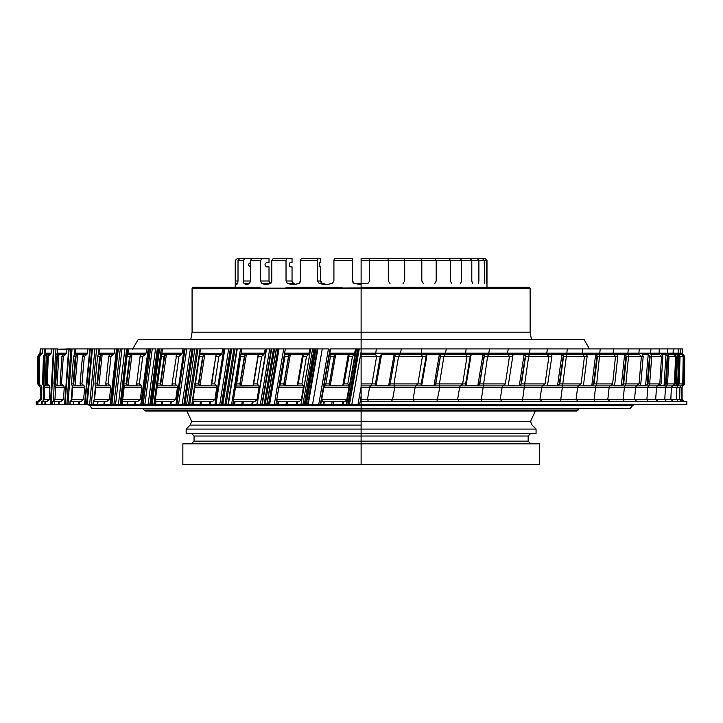 <?xml version="1.0" encoding="UTF-8"?>
<svg xmlns="http://www.w3.org/2000/svg" width="723" height="723" viewBox="0 0 723 723"><rect width="100%" height="100%" fill="white"/><g stroke="black" fill="none" stroke-linecap="round" stroke-linejoin="round"><path stroke-width="1.08" d="M235.228 287.302L235.228 260.397L237.695 258.256L235.228 260.397M270.465 283.552L271.017 283.154M271.613 282.124L271.785 280.994L270.583 283.488L265.983 284.735L261.645 283.488L260.596 280.994L260.596 260.397L262.214 258.256L237.695 258.256M298.698 283.57L293.059 284.735L287.411 283.488L286.019 280.994L286.019 260.397L287.176 258.256L273.402 258.256L271.785 260.397L286.019 260.397M298.897 283.488L299.439 283.154M300.181 282.124L300.397 280.994L298.888 283.488M332.246 283.488L332.851 283.154M352.833 282.16L353.366 282.901M361.111 260.397L361.111 258.256L484.853 258.256L486.986 260.397L361.111 260.397L361.111 287.302L529.064 287.302L530.131 288.369L192.083 288.369L192.083 332.2L190.773 339.503M486.633 260.397L486.498 283.488M484.555 283.488L484.202 260.397L482.087 258.256L476.954 258.256L478.897 260.397L484.202 260.397M478.897 260.397L478.897 280.994L478.274 283.488M472.607 283.488L471.803 280.994L471.803 260.397L469.851 258.256L460 258.256L461.617 260.397L471.803 260.397M461.617 260.397L461.617 280.994L460.569 283.488M451.631 283.488L450.429 280.994L450.429 260.397L448.811 258.256L435.038 258.256L436.195 260.397L450.429 260.397M436.195 260.397L436.195 280.994L434.803 283.488M423.326 283.488L421.816 280.994L421.816 260.397L420.659 258.256L404.085 258.256L404.69 260.397L421.816 260.397M404.69 260.397L404.69 280.994L403.063 283.488M389.977 283.488L388.296 280.994L388.296 260.397L387.691 258.256L369.652 258.256L369.652 260.397L388.296 260.397M369.652 260.397L369.652 280.994L367.926 283.488L354.288 283.488L352.562 280.994L352.562 258.256L334.523 258.256L333.918 260.397L352.562 260.397L352.562 258.256M334.523 258.256L333.918 260.397L333.918 280.994L332.237 283.488L325.648 284.735L319.15 283.488L317.524 280.994L317.524 260.397L318.129 258.256L301.554 258.256L300.397 260.397L317.524 260.397M301.554 258.256L300.397 260.397L300.397 280.994M273.402 258.256L271.785 260.397L271.785 280.994M252.363 258.256L250.42 260.397L260.596 260.397M250.42 260.397L250.42 280.994L249.607 283.488L246.606 284.735L243.94 283.488L243.317 280.994L243.317 260.397L245.269 258.256M240.126 258.256L238.012 260.397L243.317 260.397M238.012 260.397L238.012 280.994L237.659 283.488L236.511 284.735L235.725 283.488L235.581 280.994L235.581 260.397M270.131 283.543L269.67 283.154M269.164 282.124L269.01 280.994L270.303 283.642M293.421 283.488L292.923 283.154M292.237 282.124L292.038 280.994L293.43 283.488L296.087 284.401L293.43 283.488L287.411 283.488M320.895 282.124L320.669 280.994L322.286 283.488L327.212 284.672L321.69 283.154M361.111 284.735L353.664 283.154M353.032 282.512L352.562 280.994M319.656 262.566L319.765 266.841L320.669 266.841L320.669 280.994L317.524 280.994M290.095 262.566L289.227 263.895L289.372 265.965L290.013 266.769L292.038 266.841L292.038 280.994L286.019 280.994M262.214 258.256L269.01 258.256L269.01 262.53L266.597 262.53C264.491 263.967 264.491 265.404 266.597 266.841L269.01 266.841L269.01 280.994L260.596 280.994M320.669 266.841L319.575 266.742M250.547 262.53C248.007 263.967 248.007 265.404 250.547 266.841M290.312 266.841L292.038 266.841M287.176 258.256L292.038 258.256L292.038 262.53L290.312 262.53M318.129 258.256L320.669 258.256L320.669 262.53L319.765 262.53M342.368 288.043L433.204 287.302L437.451 288.161L466.344 288.161L469.137 287.302L503.768 287.302L506.733 288.161L520.994 288.161L521.518 287.302L529.064 287.302L530.131 288.369L361.111 288.369L361.111 287.302M343.931 288.161L339.747 287.302L289.01 287.302L284.763 288.161L255.87 288.161L253.077 287.302L208.405 287.302L210.736 288.161M201.554 287.302L208.405 287.302L201.554 287.302M192.083 288.369L193.149 287.302L200.696 287.302L201.22 288.161L215.481 288.161L218.445 287.302M253.077 287.302L257.659 287.302L261.527 288.161M414.279 401.31L413.086 399.304L415.156 387.302L415.716 385.883L417.903 383.904L421.319 383.904L420.958 384.907L421.663 385.775L433.945 385.838L435.743 383.904L439.421 383.904L439.81 387.302L436.954 401.31M368.396 401.31L367.474 399.304L369.57 387.302L371.993 383.904L375.463 383.904L376.087 385.775L388.622 385.838L390.176 383.904L393.945 383.904L394.722 387.302L392.643 399.304L391.495 401.31M371.993 383.904L376.62 356.349L380.316 356.349L375.255 384.753L376.087 385.775L388.622 385.838L390.176 383.904L395.011 356.349L398.572 356.349L393.945 383.904M417.903 383.904L422.449 356.349L421.193 354.586L421.834 348.902L446.281 348.902L445.214 354.586L443.922 356.349L439.421 383.904M459.078 401.31L457.632 399.304L459.638 387.302L460.262 385.883L462.657 383.904L465.946 383.904L435.743 383.904L440.461 356.349L439.611 354.586L426.48 354.586L421.021 384.681L421.663 385.775L433.945 385.838L435.418 384.753L440.461 356.349L443.922 356.349M422.449 356.349L426.091 356.349L421.319 383.904L390.176 383.904L395.092 355.644L394.125 354.541L381.608 354.36L380.406 355.472L375.463 383.904L361.111 383.904L361.111 356.349L380.316 356.349L381.608 354.36L376.087 385.775L381.608 354.36L394.125 354.541L388.622 385.838L394.125 354.541L400.153 354.586L398.572 356.349M376.62 356.349L375.589 354.586L376.331 348.902L401.337 348.902L400.153 354.586M70.393 401.31L71.812 399.304L72.734 387.302L71.469 383.904L73.041 383.904L75.02 385.775L81.039 385.838L80.054 383.904L81.943 383.904L84.202 385.883L84.681 387.302L83.624 399.304L81.22 401.31L73.448 401.31L73.177 404.509L73.448 401.31L70.077 401.31L69.842 404.509L192.598 404.509M156.927 348.902L158.635 348.902L151.224 404.528L153.9 404.509L161.31 348.902L158.093 348.902M200 404.509L200.47 401.31L201.392 401.31L192.553 401.075L192.047 404.509L256.71 404.509M264.103 404.509L273.511 348.902L274.632 348.902L266.254 348.902L256.846 404.509L300.967 404.509L310.673 348.902L309.923 348.902L308.576 354.586L306.507 356.349L301.925 383.904L303.353 385.883L303.416 387.302L301.364 399.304L299.665 401.31L296.972 401.31L299.665 401.31M308.188 404.509L318.735 404.509L328.441 348.902L317.894 348.902L308.188 404.509L307.537 404.509L320.723 404.509M361.111 351.794L351.812 404.509L349.381 404.509L686.85 404.509L686.85 401.31L361.111 401.31L361.111 383.904M351.812 404.509L357.975 404.509L361.111 386.751M320.768 404.509L349.381 404.509L359.186 348.902L355.571 348.902L354.297 354.586L352.453 356.349L347.799 383.904L348.965 385.883L348.947 387.302L346.859 399.304L345.422 401.31L342.919 401.31L345.422 401.31M323.624 401.31L323.064 404.509L323.841 404.509L324.401 401.31L322.368 401.31L321.735 399.304L323.823 387.302L325.865 383.904L329.317 383.904L330.203 385.775L342.738 385.838L344.021 383.904L347.799 383.904M310.709 348.929L301.003 404.537L307.537 404.509L317.243 348.902L310.673 348.902M298.301 404.509L297.406 404.509M301.003 404.509L310.601 348.902L274.632 348.902L265.224 404.509M285.947 404.509L286.489 401.31L278.201 401.31L277.659 404.509L278.382 404.509L277.786 404.509M276.114 404.509L267.04 404.509M277.659 404.509L278.382 404.509L278.924 401.31M241.753 404.509L242.268 401.31L234.46 401.31L233.954 404.509L234.604 404.509L232.878 404.509M233.195 404.509L228.242 404.509M222.124 404.509L222.847 404.509L231.767 348.902L228.694 348.902L230.348 348.902L221.428 404.509M215.454 404.509L215.942 404.509L224.862 348.902L222.657 348.902L223.841 348.902L214.921 404.509M192.047 404.509L193.403 404.509L193.881 401.31M192.652 401.31L195.436 383.904L198.427 383.904L199.973 385.775L210.999 385.838L211.342 383.904L214.704 383.904L216.566 385.883L216.792 387.302L214.93 399.304L212.815 401.31L210.736 401.31L210.592 404.509M193.168 348.902L184.925 404.509L186.597 404.509L194.849 348.902L190.366 348.902L192.092 348.902L183.85 404.509M193.095 348.92L184.79 404.509M185.115 348.902L176.864 404.509L178.536 404.509L186.787 348.902L182.82 348.902L182.196 353.167L181.437 354.586L178.952 356.349L175.129 383.904L177.153 385.883L177.451 387.302L175.743 399.304L173.493 401.31L170.574 401.31L173.493 401.31M155.617 404.509L155.138 404.509L155.617 404.509L156.051 401.31L155.129 401.283L154.704 404.509M176.81 404.509L178.03 404.509M143.154 404.509L144.853 404.509L141.979 404.509L143.154 404.509L150.565 348.902L146.606 348.902L146.046 353.167L145.269 354.586L142.747 356.349L139.34 383.904L141.491 385.883L141.853 387.302L140.334 399.304L137.976 401.31L135.111 401.31L137.976 401.31M122.015 404.509L122.386 401.31L121.816 401.31L122.729 399.304L124.139 387.302L123.841 383.904L126.218 383.904L128.052 385.775L136.945 385.838L136.602 383.904L139.34 383.904M127.013 356.294L123.796 384.184L127.013 356.349L128.595 348.902L118.31 348.902L111.893 404.509L113.746 404.546M93.005 404.509L93.312 401.31L93.285 404.509M93.384 401.31L94.559 399.304L95.734 387.302L94.948 383.904L97.605 356.349L98.988 353.167L99.422 348.902L92.445 348.902L87.149 404.509L89.887 404.509M83.931 404.509L84.528 404.509L89.824 348.902L87.935 348.902L87.537 353.167L86.769 354.586L84.329 356.349L81.943 383.904M79.205 401.31L79.322 404.509M53.312 401.31L54.966 399.304L55.599 387.302L53.891 383.904L55.002 383.904L56.99 385.775L61.383 385.838L60.099 383.904L61.5 383.904L63.741 385.883L64.275 387.302L63.479 399.304L61.121 401.31L52.734 401.31L52.571 404.509L69.995 404.509L67.98 404.509L69.995 404.509L70.23 401.31M38.482 401.31L36.222 401.31L36.15 404.509L52.643 404.509L52.797 401.31M59.232 401.31L58.997 404.509L59.575 404.509M50.384 404.509L53.421 348.902L51.387 348.902L51.197 353.167L48.324 356.349L47.167 383.904L49.345 385.883L49.905 387.302L49.399 399.304L47.131 401.31L44.998 401.31L47.131 401.31M188.558 404.509L196.801 348.902L197.994 348.902L194.849 348.902M224.943 404.509L233.863 348.902L235.029 348.902L231.767 348.902M462.657 383.904L467.04 356.349L465.567 354.586L466.109 348.902L489.489 348.902L488.567 354.586L487.6 356.349L481.166 400.813M501.889 401.31L500.217 399.304L502.105 387.302L502.792 385.883L505.35 383.904L509.471 356.349L507.826 354.586L507.582 353.167L508.242 348.902L530.086 348.902L529.29 354.857M541.825 401.31L539.973 399.304L541.717 387.302L542.44 385.883L545.097 383.904L548.884 356.349L547.094 354.586L546.778 353.167L547.383 348.902L567.248 348.902L566.642 355.463M578.084 401.31L576.086 399.304L577.641 387.302L578.391 385.883L581.102 383.904L584.473 356.349L582.575 354.586L582.187 353.167L582.729 348.902L600.207 348.902L596.701 384.067M609.932 401.31L607.826 399.304L609.164 387.302L609.914 385.883L612.634 383.904L615.517 356.349L613.547 354.586L613.104 353.167L613.565 348.902L628.296 348.902L627.88 353.167L628.531 356.349L625.883 383.904L624.383 387.302L623.181 399.304L624.039 401.31M636.71 401.31L634.541 399.304L635.634 387.302L636.385 385.883L639.042 383.904L641.382 356.349L639.376 354.586L638.888 353.167L639.259 348.902L650.953 348.902L650.628 353.167L651.73 356.349L649.652 383.904L647.835 387.302L646.895 399.304L648.061 401.31M657.876 401.31L655.689 399.304L656.511 387.302L657.243 385.883L659.792 383.904L661.536 356.349L659.548 354.586L659.015 353.167L659.295 348.902L667.709 348.902L667.483 353.167L669.01 356.349L667.555 383.904L665.458 387.302L664.789 399.304L666.245 401.31M673.005 401.31L670.836 399.304L671.387 387.302L674.46 383.904L675.58 356.349L673.077 353.167L673.258 348.902L678.219 348.902L678.102 353.167L680.036 356.349L679.213 383.904L676.882 387.302L676.502 399.304L678.219 401.31M681.78 401.31L679.683 399.304L679.936 387.302L682.747 383.904L683.217 356.349L680.795 353.167L680.858 348.902L682.277 348.902L682.259 353.167L684.554 356.349L684.401 383.904L681.879 387.302L681.789 399.304L683.732 401.31M42.503 401.31L44.338 399.304L44.69 387.302L42.567 383.904L43.416 356.349L45.549 353.167L45.685 348.902L43.995 348.902M53.891 383.904L55.373 356.349L57.298 353.167L57.542 348.902L44.989 348.902L44.844 354.713M37.723 383.904L40.651 385.838L39.214 383.904L41.871 387.302L41.663 399.304L39.53 401.31L38.183 401.31L40.172 399.304L40.217 387.302L37.723 383.904L37.912 356.349L40.217 353.167L40.253 348.902L39.955 353.167L37.659 356.349L37.768 376.701M40.253 348.902L44.455 348.902L42.422 348.902L42.332 353.167L39.72 356.349L39.214 383.904M55.617 355.996L55.969 348.902L53.936 348.902L51.179 404.509M67.302 348.884L66.661 348.902L66.362 353.167L65.621 354.586L63.29 356.349L61.5 383.904M71.469 383.904L73.565 356.349L75.237 353.167L75.572 348.902L57.524 349.236M69.245 348.902L70.068 348.902M64.573 404.509L68.649 348.902L66.661 348.902M66.841 404.509L70.917 348.902L69.137 348.902L65.061 404.509M92.445 348.902L75.572 348.902M86.462 404.509L91.767 348.902L90.285 348.902L84.98 404.509M118.31 348.902L114.758 348.902L114.279 353.167L113.502 354.586L110.99 356.349L108.07 383.904L110.294 385.883L110.718 387.302L109.417 399.304L107.013 401.31L104.248 401.31L107.013 401.31M117.759 348.902L111.676 404.509M99.422 348.902L116.53 348.902L110.104 404.509M120.199 404.509L126.624 348.902L124.853 348.902L118.427 404.509M127.691 354.478L128.333 348.902L127.465 348.902L121.048 404.509M128.595 348.902L148.215 348.902L140.804 404.509M149.39 348.911L141.979 404.528L149.381 348.902L148.567 348.902L141.157 404.509M148.107 404.509L155.517 348.902L150.565 348.902M155.147 401.31L162.494 348.902L161.31 348.902M184.13 348.848L162.494 348.902M184.971 348.902L176.276 404.509M184.121 348.902L175.978 404.509M182.115 404.509L190.366 348.902L186.787 348.902M193.041 348.902L184.446 404.509M195.436 383.904L200.452 348.902L197.994 348.902L189.742 404.509M222.648 348.829L200.09 348.902L191.839 404.509M224.148 348.902L215.147 404.509M219.774 404.509L228.694 348.902L224.862 348.902M230.872 348.902L221.889 404.509M237.162 348.902L235.029 348.902L226.109 404.509M234.46 401.31L233.592 401.31L233.574 399.304L235.707 385.883L236.674 383.904L241.672 348.902L236.909 348.902M241.672 348.902L265.314 348.902L263.931 354.586L261.672 356.349L257.261 383.904L258.924 385.883L259.069 387.302L257.09 399.304L255.165 401.31L252.336 401.31L255.165 401.31M260.307 404.509L269.715 348.902L271.261 348.902L261.853 404.509M276.285 348.902L266.787 404.509M310.013 348.902L310.709 348.902M313.665 348.902L312.607 348.902L302.901 404.509M317.243 348.902L317.894 348.902M305.242 404.509L314.948 348.902L315.815 348.902M325.865 383.904L330.465 356.349L329.688 354.586L330.42 348.902L320.714 404.509M330.51 348.902L355.571 348.902M356.945 348.902L357.704 348.902L356.475 348.902L346.669 404.509M359.186 348.902L682.322 348.902L682.322 353.167L361.111 353.167L361.111 339.503L584.039 339.503L589.462 348.902L584.039 339.503L138.183 339.503L132.499 349.345M348.468 404.509L358.283 348.902L357.325 348.902M421.193 354.586L426.48 354.586L426.091 356.349L395.011 356.349L394.397 354.586L426.48 354.586L426.055 355.472L427.076 354.36L421.663 385.775L427.076 354.36L439.34 354.541L433.945 385.838L439.34 354.541L445.214 354.586M467.04 356.349L470.537 356.349L465.549 384.681L466.01 385.775L477.786 385.838L479.792 383.904L483.298 383.904M505.35 383.904L479.792 383.904L484.166 355.644L482.955 354.541L471.197 354.36L470.375 355.472L465.422 385.052L466.01 385.775L477.786 385.838L479.358 384.753L484.302 356.349L487.6 356.349M465.404 353.167L488.802 353.167L488.567 354.586L471.197 354.36L470.537 356.349L440.461 356.349L439.611 354.586L470.655 354.586L470.375 355.472L470.655 354.586L465.567 354.586M509.471 356.349L512.761 356.349L508.224 385.775L519.259 385.838L521.419 383.904L524.699 383.904L522.413 401.202M524.781 385.26L524.636 385.883L502.792 385.883M545.097 383.904L521.419 383.904L525.621 356.349L524.094 354.541L513.086 354.36L508.224 385.775L519.259 385.838L521.419 383.904L525.621 356.349L528.694 356.349L524.699 383.904M507.826 354.586L512.598 354.586L512.761 356.349L484.302 356.349L483.226 354.586L512.598 354.586L512.471 355.472L513.086 354.36L508.224 385.775L513.086 354.36L524.094 354.541L519.259 385.838L524.094 354.541L529.317 354.586L528.694 356.349M548.884 356.349L551.893 356.349L547.447 385.775L557.505 385.838L559.783 383.904L562.756 383.904L562.756 384.645M581.102 383.904L559.783 383.904L563.597 356.349L561.916 354.541L551.468 354.586L551.893 356.349L547.447 385.775L557.505 385.838L559.783 383.904L563.597 356.349L566.38 356.349L560.533 401.31M547.094 354.586L551.468 354.586L551.893 356.349L525.621 356.349L524.356 354.586L551.468 354.586L551.486 355.472L551.875 354.36L551.667 355.861L551.875 354.36L561.916 354.541L557.505 385.838L561.916 354.541L566.651 354.586L566.38 356.349M584.473 356.349L587.139 356.349L583.642 383.904L582.865 385.775L591.748 385.838L594.107 383.904L596.719 383.904L595.562 387.302L594.134 399.304L594.668 401.31M612.634 383.904L594.107 383.904L597.451 356.349L595.653 354.541L586.778 354.36L587.139 356.349L583.642 383.904L582.865 385.775L591.748 385.838L594.107 383.904L597.451 356.349L599.945 356.023M582.575 354.586L586.452 354.586L587.139 356.349L563.597 356.349L562.16 354.586L586.452 354.586L586.633 355.472L586.778 354.36L586.642 355.49L586.778 354.36L595.653 354.541L591.748 385.838L595.653 354.541L599.792 354.586M615.517 356.349L617.785 356.349L614.803 383.904L613.773 385.775L621.31 385.838L623.687 383.904L625.883 383.904M639.042 383.904L623.687 383.904L626.498 356.349L624.609 354.541L617.099 354.36L617.785 356.349L614.803 383.904L613.583 385.612L621.31 385.838L623.687 383.904L626.498 356.349L628.531 356.349M613.547 354.586L616.855 354.586L617.785 356.349L597.451 356.349L595.869 354.586L617.099 354.36L617.008 355.192L617.099 354.36L624.609 354.541L621.31 385.838L624.609 354.541L628.079 354.586M641.382 356.349L643.208 356.349L640.804 383.904L639.539 385.775L645.567 385.838L647.925 383.904L649.652 383.904M659.792 383.904L647.925 383.904L650.14 356.349L648.206 354.541L642.196 354.36L643.208 356.349L640.804 383.904L639.439 385.721L645.567 385.838L647.925 383.904L650.14 356.349L651.73 356.349M661.536 356.349L662.892 356.349L661.102 383.904L659.638 385.775L664.03 385.838L666.317 383.904L667.555 383.904M674.46 383.904L666.317 383.904L667.898 356.349L665.955 354.541L661.572 354.36L662.892 356.349L661.102 383.904L659.575 385.721L664.03 385.838L666.317 383.904L667.898 356.349L669.01 356.349M675.58 356.349L667.898 356.349L665.955 354.541L661.572 354.36L662.892 356.349L650.14 356.349L648.206 354.541L642.196 354.36L643.208 356.349L626.498 356.349L624.808 354.586L639.376 354.586M682.747 383.904L678.499 383.904L679.412 356.349L677.505 354.541L674.839 354.36L676.43 356.349L675.3 383.904L673.637 385.739L676.33 385.838L678.499 383.904L679.412 356.349L677.505 354.541L674.839 354.36L676.43 356.349L675.3 383.904L673.655 385.775L676.33 385.838L679.213 383.904M683.217 356.349L683.108 383.904L681.319 385.775L682.214 385.838L684.401 383.904M361.111 385.883L682.693 385.883L684.672 383.904L684.437 356.349L681.717 354.36L683.551 356.349L683.108 383.904L681.319 385.775L682.214 385.838L684.22 383.904L684.554 356.349M684.672 383.904L684.672 356.349L681.717 354.36L683.551 356.349L680.036 356.349M38.852 383.904L39.322 356.349L41.048 354.541L40.154 354.36L38.111 356.349L37.858 383.904M39.53 401.31L37.704 401.31L37.623 404.509M42.567 383.904L45.16 385.775L47.835 385.838L46.272 383.904L47.167 383.904M46.272 383.904L47.429 356.349L49.028 354.586L46.335 354.36L44.139 356.349L43.199 383.904M44.835 404.509L44.998 401.31L41.627 401.31L41.563 404.509M43.416 356.349L44.139 356.349M42.223 401.31L42.079 404.509M60.099 383.904L61.916 356.349L63.38 354.586L58.934 354.36L56.611 356.349L55.002 383.904M58.491 404.509L58.726 401.31L61.121 401.31M55.373 356.349L56.611 356.349M47.429 356.349L48.324 356.349M54.713 401.31L54.505 404.509M80.054 383.904L82.485 356.349L83.787 354.586L77.677 354.36L75.282 356.349L73.041 383.904M78.301 404.509L78.608 401.31L81.22 401.31M73.565 356.349L75.282 356.349M61.916 356.349L63.29 356.349M63.38 354.622L65.621 354.586M94.948 383.904L96.936 383.904L98.87 385.775L106.398 385.838L105.73 383.904L108.07 383.904M106.489 385.034L106.643 385.612M105.73 383.904L108.739 356.349L109.842 354.586L102.187 354.36L99.774 356.349L96.936 383.904M97.451 404.509L98.039 401.31L93.592 401.31M103.877 404.509L104.248 401.31L98.039 401.31L97.704 404.509M97.605 356.349L99.774 356.349M82.485 356.349L84.329 356.349M83.805 354.695L86.769 354.586M137.081 384.735L136.945 385.838L137.09 384.753M136.602 383.904L140.126 356.349L141.012 354.586L131.975 354.36L129.589 356.349L126.218 383.904M127.103 404.509L127.474 401.31L127.98 401.31L122.386 401.31M134.677 404.509L135.111 401.31L127.98 401.31L127.609 404.519M121.816 401.31L121.446 404.509M127.013 356.349L129.589 356.349M108.739 356.349L110.99 356.349M109.896 354.785L113.502 354.586M157.334 384.735L157.569 383.904L160.28 383.904L161.988 385.775L172.047 385.838L172.047 383.904L175.129 383.904M172.255 384.365L172.047 385.838L172.426 384.753M172.047 383.904L176.665 354.586L166.426 354.36L164.112 356.349L160.28 383.904M161.518 404.509L161.943 401.31L162.666 401.31L156.051 401.31M170.095 404.509L170.574 401.31L162.666 401.31L162.241 404.509M161.202 355.716L161.184 356.349L164.112 356.349M140.126 356.349L142.747 356.349M140.723 355.644L141.012 354.586L145.269 354.586M216.566 385.883L194.839 385.883L194.885 385.35M211.342 383.904L216.069 354.586L211.613 384.753M222.657 348.902L221.979 353.167L221.256 354.586L218.87 356.349L214.704 383.904M215.843 354.541L204.835 354.36L202.648 356.349L198.427 383.904M210.736 401.31L212.815 401.31M209.399 404.509L209.914 401.31L201.392 401.31L200.94 404.509M199.421 356.349L202.648 356.349M176.014 356.349L178.952 356.349M199.367 355.101L199.485 354.586L204.166 354.586M176.539 355.644L176.665 354.586L181.437 354.586M236.674 383.904L239.882 383.904L241.238 385.775L253.014 385.838L253.683 383.904L257.261 383.904M253.683 383.904L258.427 354.586L246.426 354.36L244.401 356.349L239.882 383.904M245.748 354.586L240.75 354.442L235.689 386.019L258.924 385.883M233.592 401.31L232.725 404.509M251.794 404.509L252.336 401.31L243.371 401.31L242.892 404.509M240.958 356.349L244.401 356.349M215.662 356.349L218.87 356.349M216.114 355.644L216.069 354.586L221.256 354.586M278.201 401.31L277.126 401.31L276.801 399.304L279.132 385.883L280.443 383.904L283.814 383.904L284.943 385.775L297.225 385.838L298.21 383.904L301.925 383.904M298.21 383.904L303.262 355.644L302.612 354.541L290.357 354.36L288.54 356.349L283.814 383.904M280.443 383.904L284.934 356.349L284.428 354.586L285.323 348.902L275.906 404.509M296.412 404.509L296.972 401.31L287.754 401.31L287.257 404.509M284.934 356.349L288.54 356.349M258.274 356.349L261.672 356.349M258.644 355.644L258.427 354.586L263.931 354.586M344.021 383.904L349.046 355.644L348.242 354.541L335.725 354.36L334.153 356.349L329.317 383.904M331.658 404.509L332.219 401.31L333.619 401.31L324.401 401.31M342.35 404.509L342.919 401.31L333.619 401.31L333.113 404.509M330.465 356.349L334.153 356.349M302.982 356.349L306.507 356.349M348.875 356.349L352.453 356.349M145.766 411.053L576.457 411.053L361.111 411.053L361.111 410.031L578.183 410.031L576.457 411.053L578.96 408.703L578.183 410.031L144.031 410.031L145.766 411.053M143.253 408.703L144.031 410.031M87.591 404.509L89.516 405.431L632.697 405.431L634.658 404.509L632.697 405.431L361.111 405.431L361.111 410.031M89.516 405.431L92.264 408.703L629.95 408.703L632.697 405.431L629.95 408.703L361.111 408.703M186.896 411.053L191.712 421.473L190.149 425.079L186.145 429.073L536.068 429.073L361.111 429.073L361.111 433.348L536.068 433.348L536.068 429.073L532.065 425.079L530.51 421.473L535.318 411.053L530.51 421.473L191.712 421.473M186.145 429.073L186.145 433.348L536.068 433.348L536.068 429.073L532.065 425.079L530.51 421.473L361.111 421.473L361.111 429.073M191.378 433.348L194.053 436.014L528.161 436.014L530.836 433.348M191.378 443.814L194.053 441.138L194.053 436.014M182.856 443.814L539.358 443.814L361.111 443.814L361.111 464.744L539.358 464.744L539.358 443.814L539.358 464.744L182.856 464.744L182.856 443.814M339.747 287.302L341.238 287.817M357.704 348.902L347.899 404.509M355.969 348.902L346.163 404.509M547.365 384.681L547.447 385.775L547.365 384.681M361.111 356.349L361.111 353.167M361.111 401.31L361.111 405.431M361.111 411.053L361.111 421.473M361.111 433.348L361.111 443.814M361.111 339.503L361.111 288.369M415.716 385.883L440 385.883M370.059 385.883L394.821 385.883M445.558 353.167L421.111 353.167M375.589 354.586L361.111 354.586M400.596 353.167L375.589 353.167M413.086 399.304L437.786 399.304M367.474 399.304L392.643 399.304M415.156 387.302L439.81 387.302M369.57 387.302L394.722 387.302M460.262 385.883L483.56 385.883M457.632 399.304L481.364 399.304M459.638 387.302L483.298 387.302M529.453 353.167L507.582 353.167M500.217 399.304L522.494 399.304M502.105 387.302L524.302 387.302M542.44 385.883L562.377 385.883M566.669 353.167L546.778 353.167M539.973 399.304L560.343 399.304M541.717 387.302L561.979 387.302M578.391 385.883L596.023 385.883M599.701 353.167L582.187 353.167M576.086 399.304L594.134 399.304M577.641 387.302L595.562 387.302M609.914 385.883L624.889 385.883M627.88 353.167L613.104 353.167M607.826 399.304L623.181 399.304M609.164 387.302L624.383 387.302M636.385 385.883L648.386 385.883M650.628 353.167L638.888 353.167M659.548 354.586L650.935 354.586M634.541 399.304L646.895 399.304M635.634 387.302L647.835 387.302M657.243 385.883L666.028 385.883M667.483 353.167L659.015 353.167M673.637 354.586L667.889 354.586M655.689 399.304L664.789 399.304M656.511 387.302L665.458 387.302M672.074 385.883L677.469 385.883M678.102 353.167L673.077 353.167M681.373 354.586L678.59 354.586M670.836 399.304L676.502 399.304M671.387 387.302L676.882 387.302M680.578 385.883L682.467 385.883M682.259 353.167L680.795 353.167M682.322 353.167L682.837 354.586M679.683 399.304L681.789 399.304M679.936 387.302L681.879 387.302M39.648 385.883L41.292 385.883M42.332 353.167L40.217 353.167M41.03 354.586L41.681 354.586M40.172 399.304L41.663 399.304M40.217 387.302L41.871 387.302M44.193 385.883L49.345 385.883M51.197 353.167L45.549 353.167M49.028 354.586L50.493 354.586M44.962 354.586L46.01 354.586M44.338 399.304L49.399 399.304M44.69 387.302L49.905 387.302M55.183 385.883L63.741 385.883M66.362 353.167L57.298 353.167M56.728 354.586L58.527 354.586M54.966 399.304L63.479 399.304M55.599 387.302L64.275 387.302M72.417 385.883L84.202 385.883M87.537 353.167L75.237 353.167M74.695 354.586L77.198 354.586M71.812 399.304L83.624 399.304M72.734 387.302L84.681 387.302M95.517 385.883L110.294 385.883M114.279 353.167L98.988 353.167M98.491 354.586L101.645 354.586M94.559 399.304L109.417 399.304M95.734 387.302L110.718 387.302M124.022 385.883L141.491 385.883M146.046 353.167L128.079 353.167M127.637 354.586L131.378 354.586M122.729 399.304L140.334 399.304M124.139 387.302L141.853 387.302M157.361 385.883L177.153 385.883M182.196 353.167L161.916 353.167M161.527 354.586L165.784 354.586M155.752 399.304L175.743 399.304M157.37 387.302L177.451 387.302M221.898 353.538L199.801 353.167M192.951 399.304L214.93 399.304M194.74 387.302L216.792 387.302M264.6 353.167L240.976 353.167M233.574 399.304L257.09 399.304M235.508 387.302L259.069 387.302M279.132 385.883L303.353 385.883M309.182 353.167L284.6 353.167M302.874 354.586L308.576 354.586M284.428 354.586L289.679 354.586M276.801 399.304L301.364 399.304M278.825 387.302L303.416 387.302M324.22 385.883L348.965 385.883M354.821 353.167L329.778 353.167M348.504 354.586L354.297 354.586M329.688 354.586L335.056 354.586M321.735 399.304L346.859 399.304M323.823 387.302L348.947 387.302M190.149 425.079L361.111 425.079M194.053 441.138L528.161 441.138L528.161 436.014L361.111 436.014M192.083 332.2L530.131 332.2L531.441 339.503L530.131 332.2L530.131 288.369L530.131 332.2L361.111 332.2M334.369 355.472L329.236 384.681M348.242 354.541L342.738 385.838M335.725 354.36L330.203 385.775M288.875 355.472L283.85 384.681M302.612 354.541L297.225 385.838M290.357 354.36L284.943 385.775M244.853 355.472L240.027 384.681M258.183 354.541L253.014 385.838M246.426 354.36L241.238 385.775M203.199 355.472L198.68 384.681M204.835 354.36L199.973 385.775M164.754 355.472L160.633 384.681M176.466 354.541L176.258 356.023M166.426 354.36L161.988 385.775M130.312 355.472L126.67 384.681M140.84 354.541L140.705 355.662M131.975 354.36L128.052 385.775M100.569 355.472L97.478 384.681M109.706 354.541L109.625 355.355M102.187 354.36L98.87 385.775M76.123 355.472L73.656 384.681M83.687 354.541L83.642 355.074M77.677 354.36L75.02 385.775M57.479 355.472L55.68 384.681M58.934 354.36L56.99 385.775M45.025 355.472L43.931 384.681M46.335 354.36L45.16 385.775M38.997 355.472L38.626 384.681M40.154 354.36L40.136 355.553M39.774 384.844L39.756 385.775M683.732 355.644L683.371 384.753L683.732 355.644M682.611 354.541L682.593 355.382L682.611 354.541M682.232 384.772L682.214 385.838L682.232 384.772M678.734 355.644L677.65 384.753L678.734 355.644M677.505 354.541L676.33 385.838L677.505 354.541M667.275 355.644L665.476 384.753L667.275 355.644M665.955 354.541L664.03 385.838L665.955 354.541M649.57 355.644L647.112 384.753L649.57 355.644M648.206 354.541L645.567 385.838L648.206 354.541M642.196 354.36L642.151 354.912L642.196 354.36M639.584 385.251L639.539 385.775L639.584 385.251M626.001 355.644L622.928 384.753L626.001 355.644M613.863 384.961L613.773 385.775L613.863 384.961M597.035 355.644L593.411 384.753L597.035 355.644M563.271 355.644L559.168 384.753L563.271 355.644M547.645 384.302L547.447 385.775L547.645 384.302M525.395 355.644L520.885 384.753L525.395 355.644M484.166 355.644L479.358 384.753L484.166 355.644M482.955 354.541L477.786 385.838L482.955 354.541M471.197 354.36L466.01 385.775L471.197 354.36M440.434 355.644L435.418 384.753L440.434 355.644M395.092 355.644L389.968 384.753L395.092 355.644M361.111 396.15L359.629 404.509M343.723 401.31L343.163 404.509M330.059 348.902L320.352 404.509M322.259 348.902L312.553 404.509M315.996 348.902L306.29 404.509M314.162 348.902L304.455 404.509L314.189 348.92M314.008 348.902L304.302 404.509M297.804 401.31L297.243 404.509M283.696 348.902L274.288 404.509M279.015 348.902L269.607 404.509M277.939 348.902L268.522 404.509M271.577 348.902L262.169 404.509M266.407 348.902L256.999 404.509M253.167 401.31L252.625 404.509M240.524 348.902L231.604 404.509M236.882 348.902L227.962 404.509M235.12 401.31L234.604 404.509M193.303 401.31L192.833 404.509M171.36 401.31L170.881 404.509M159.602 348.902L152.192 404.509M158.626 348.902L151.215 404.509M158.012 348.902L150.601 404.509M157.28 348.902L149.869 404.509M152.264 348.902L144.853 404.509M155.562 401.31L155.138 404.509M135.843 401.31L135.418 404.509M128.504 348.902L127.926 353.872M124.157 386.579L122.621 399.864M124.058 385.983L122.377 400.551M121.988 348.902L115.572 404.509M120.298 348.902L113.873 404.509M116.936 348.902L110.52 404.509M122.006 401.31L121.636 404.509M104.916 401.31L104.546 404.509M98.988 348.902L98.445 354.668M95.472 385.793L94.044 400.75M96.584 348.902L91.288 404.509M94.93 348.902L89.625 404.509M74.984 348.902L74.55 354.785M72.291 385.675L71.179 400.849M72.047 348.902L67.98 404.509M54.207 384.464L53.366 401.31M45.404 401.31L45.251 404.509M44.067 385.739L43.687 400.795M44.455 348.902L44.293 355.327M43.543 385.133L43.145 401.166M38.012 401.31L37.93 404.509M322.286 283.488L319.15 283.488M270.05 283.488L261.645 283.488M249.607 283.488L243.94 283.488M250.42 280.994L243.317 280.994M237.659 283.488L235.725 283.488M238.012 280.994L235.581 280.994M361.111 441.138L528.161 441.138L530.836 443.814L528.161 441.138L528.161 436.014M361.111 399.304L682.105 399.304L684.121 401.31M361.111 387.302L682.105 387.302L682.105 399.304M486.986 287.302L486.986 260.397L484.853 258.256L486.986 260.397L486.986 287.302M359.259 348.929L349.453 404.546M317.397 348.929L307.691 404.546M276.448 348.929L267.031 404.546M271.676 348.929L262.268 404.546M266.543 348.938L257.126 404.555M237.243 348.929L228.323 404.546M231.035 348.929L222.115 404.546M224.365 348.938L215.445 404.555M185.052 348.929L176.801 404.546M199.349 355.237L194.903 385.232M161.184 355.843L157.334 384.772M93.276 401.301L92.969 404.509M70.077 401.31L69.842 404.509M52.734 401.31L52.571 404.509M41.627 401.31L41.545 404.509M682.693 385.883L682.105 387.302M682.91 354.586L684.672 356.349"/></g></svg>
